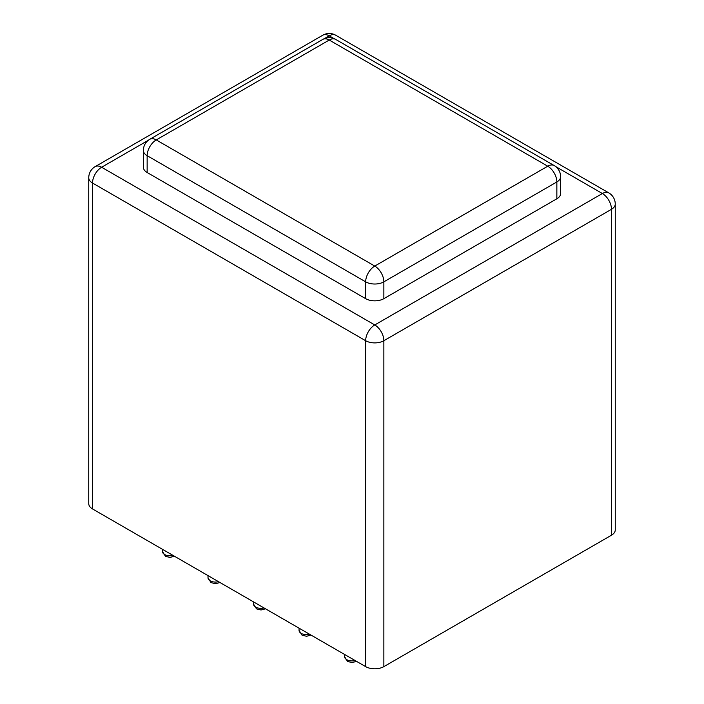 <?xml version="1.0" encoding="UTF-8"?>
<svg xmlns="http://www.w3.org/2000/svg" width="704" height="704" viewBox="0 0 704 704"><rect width="100%" height="100%" fill="white"/><g stroke="black" fill="none" stroke-linecap="round" stroke-linejoin="round"><path stroke-width="1.06" d="M143.378 150.427L143.378 167.253A12.874 7.436 0 0 0 147.145 172.506L365.658 298.663A12.874 7.436 0 0 0 383.865 298.663L556.855 198.792A12.874 7.436 0 0 0 560.622 193.53L560.622 176.713A12.874 7.436 180 0 1 556.855 181.966A12.874 7.436 -120 0 0 547.747 166.197L374.766 266.068L156.253 139.92L329.234 40.04L547.747 166.197A12.874 7.436 120 0 1 554.189 165.563L335.676 39.406A12.874 7.436 120 0 0 329.234 40.04A12.874 7.436 60 0 0 322.802 39.406L149.811 139.278A12.874 7.436 60 0 1 156.253 139.92A12.874 7.436 -60 0 0 147.145 155.69A12.874 7.436 180 0 1 143.378 150.427A12.874 12.874 0 0 1 149.811 139.278M611.486 535.207L611.486 209.299A12.874 7.436 180 0 0 615.252 204.046L615.252 529.954A12.874 7.436 0 0 1 611.486 535.207L383.865 666.626A12.874 7.436 180 0 1 365.658 666.626L92.514 508.93L92.514 183.022A12.874 7.436 -60 0 1 101.622 167.253L148.298 140.298M555.702 166.584L602.378 193.53A12.874 7.436 -120 0 1 611.486 209.299L383.865 340.718A12.874 7.436 180 0 1 365.658 340.718L92.514 183.022A12.874 7.436 180 0 1 88.748 177.76L88.748 503.668A12.874 7.436 0 0 0 92.514 508.93M174.469 556.239L169.937 557.427L165.458 556.31L162.483 551.505A7.427 4.286 0 0 0 164.657 554.541A7.427 4.286 0 0 0 173.017 555.403M219.991 582.525L215.459 583.713L210.98 582.586L208.006 577.79A7.427 4.286 0 0 0 210.179 580.818A7.427 4.286 0 0 0 218.539 581.68M265.514 608.81L260.99 609.99L256.502 608.872L253.528 604.067A7.427 4.286 0 0 0 255.702 607.103A7.427 4.286 0 0 0 264.062 607.966M311.036 635.087L306.513 636.275L302.025 635.158L299.05 630.353A7.427 4.286 0 0 0 301.224 633.389A7.427 4.286 0 0 0 309.584 634.251M356.558 661.373L352.035 662.561L347.547 661.434L344.573 656.638A7.427 4.286 0 0 0 346.746 659.666A7.427 4.286 0 0 0 355.106 660.528M365.658 298.663L365.658 281.838A12.874 7.436 -60 0 1 374.766 266.068A12.874 7.436 -120 0 1 383.865 281.838A12.874 7.436 180 0 1 365.658 281.838L147.145 155.69L147.145 172.506M324.447 38.606L329.234 35.834A12.874 7.436 120 0 1 335.676 35.2L608.81 192.896A12.874 7.436 120 0 0 602.378 193.53L374.766 324.949L101.622 167.253A12.874 7.436 60 0 0 95.19 166.61L322.802 35.2A12.874 7.436 60 0 1 329.234 35.834L334.03 38.606M556.855 198.792L556.855 181.966L383.865 281.838L383.865 298.663M365.658 666.626L365.658 340.718A12.874 7.436 -60 0 1 374.766 324.949A12.874 7.436 -120 0 1 383.865 340.718L383.865 666.626M162.483 551.505L162.483 549.322M208.006 577.79L208.006 575.599M253.528 604.067L253.528 601.885M299.05 630.353L299.05 628.17M344.573 656.638L344.573 654.447M335.676 39.406A12.874 12.874 0 0 0 322.802 39.406M560.622 176.713A12.874 12.874 0 0 0 554.189 165.563M95.19 166.61A12.874 12.874 0 0 0 88.748 177.76M615.252 204.046A12.874 12.874 0 0 0 608.81 192.896M335.676 35.2A12.874 12.874 0 0 0 322.802 35.2"/></g></svg>
